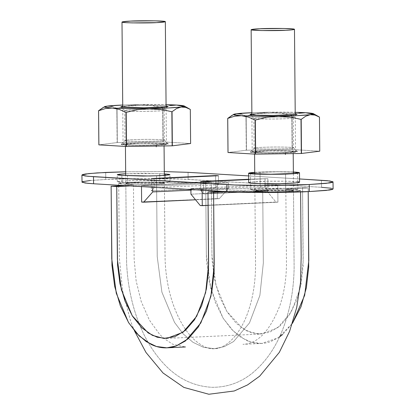 <?xml version="1.0" encoding="UTF-8"?>
<svg xmlns="http://www.w3.org/2000/svg" width="415" height="415" viewBox="0 0 415 415"><rect width="100%" height="100%" fill="white"/><g stroke="black" fill="none" stroke-linecap="round" stroke-linejoin="round"><path stroke-width="0.31" stroke-dasharray="2.08 1.56" d="M289.39 151.133A19.313 0.975 179.5 0 1 293.057 151.563A19.313 0.975 179.5 0 1 285.39 152.533A19.313 0.975 179.5 0 1 254.701 152.134A19.313 0.975 179.5 0 1 266.731 151.003A19.313 0.975 179.5 0 1 289.39 151.133L292.611 151.449L292.985 151.823L290.448 152.206L278.579 152.751L263.956 152.772L255.142 152.248L254.774 151.869L269.179 150.941L289.39 151.133M285.577 173.958L285.728 191.58A19.313 0.975 -0.5 0 0 291.32 191.201A19.313 0.975 -0.5 0 0 293.524 190.698A19.313 0.975 -0.5 0 0 291.901 190.35A19.313 0.975 -0.5 0 0 279.171 189.914A19.313 0.975 -0.5 0 0 262.711 190.215A19.313 0.975 -0.5 0 0 254.914 191.035A19.313 0.975 -0.5 0 0 261.658 191.751A19.313 0.975 -0.5 0 0 277.858 191.823A19.313 0.975 -0.5 0 0 285.728 191.58L285.577 173.958M160.247 143.471A19.313 0.975 179.5 0 1 163.915 143.906A19.313 0.975 179.5 0 1 156.248 144.871A19.313 0.975 179.5 0 1 125.558 144.472A19.313 0.975 179.5 0 1 137.588 143.346A19.313 0.975 179.5 0 1 160.247 143.471L163.474 143.787L163.842 144.166L149.436 145.094L134.813 145.11L129.226 144.902L126.004 144.586L125.631 144.213L140.037 143.284L160.247 143.471M156.517 175.841L156.59 183.923A19.313 0.975 -0.5 0 0 164.382 183.103A19.313 0.975 -0.5 0 0 157.638 182.387A19.313 0.975 -0.5 0 0 141.437 182.315A19.313 0.975 -0.5 0 0 127.976 182.932A19.313 0.975 -0.5 0 0 125.776 183.44A19.313 0.975 -0.5 0 0 127.395 183.783A19.313 0.975 -0.5 0 0 140.13 184.224A19.313 0.975 -0.5 0 0 156.59 183.923L156.517 175.841M140.13 184.224L156.59 183.923L140.13 184.224L127.395 183.783L132.52 184.089L140.13 184.224L127.395 183.783L125.812 183.373L127.976 182.932L125.776 183.373L127.395 183.783L125.802 183.409L127.976 182.932L141.437 182.315L127.976 182.932L141.437 182.315L157.638 182.387L150.028 182.252L160.564 182.522L164.382 183.103L157.638 182.387C162.172 182.559 164.418 182.797 164.382 183.103L156.59 183.923L164.382 183.103C163.992 183.414 161.399 183.689 156.59 183.923L140.13 184.224M254.753 173.869L254.903 191.066C255.106 190.744 257.71 190.459 262.711 190.215L279.171 189.914L291.901 190.35L293.493 190.729L291.32 191.201L277.858 191.823L261.658 191.751C257.124 191.58 254.877 191.341 254.914 191.035C255.303 190.724 257.902 190.449 262.711 190.215L263.343 262.908L259.889 295.418L249.467 322.958L233.541 341.581L224.178 346.67L214.332 348.704L203.532 347.324L193.001 342.318L183.191 333.904L174.513 322.393L161.897 292.15L157.223 256.615L156.59 183.923L157.223 256.615L161.897 292.15L174.513 322.393L183.191 333.904L193.001 342.318L203.532 347.324L214.332 348.704L224.178 346.67L233.541 341.581L249.467 322.958L259.889 295.418L263.343 262.908L262.711 190.215L279.171 189.914L262.711 190.215L254.914 191.035L261.658 191.751L269.268 191.886L285.728 191.58L293.524 190.765L291.901 190.35L279.171 189.914L291.901 190.35L293.166 190.547L293.483 190.765L292.865 190.988L281.972 191.725L265.252 191.839L258.732 191.616L254.914 191.035L262.711 190.215L255.116 190.926L255.516 191.299L258.747 191.616L264.324 191.823L285.722 191.58L290.796 191.253L293.296 190.874L292.933 190.495L277.049 189.909L262.711 190.215C274.486 189.629 294.266 189.956 293.493 190.729C294.764 191.979 253.705 192.332 254.903 191.066L254.914 191.035M164.324 175.467L164.392 183.072C165.59 181.801 124.536 182.159 125.802 183.409C125.029 184.182 144.809 184.509 156.59 183.923L164.179 183.212L163.78 182.839L160.548 182.522L154.971 182.315L140.358 182.335L126.004 183.264L126.362 183.638L129.594 183.954L135.181 184.161L156.59 183.923C161.591 183.679 164.19 183.394 164.392 183.072L164.382 183.103M157.653 144.954C162.39 144.778 165.305 144.456 166.41 144C166.768 142.874 136.8 142.947 131.825 143.424C127.089 143.6 124.168 143.917 123.068 144.379C122.705 145.499 152.673 145.426 157.653 144.954L166.176 144.161L165.756 143.74L162.141 143.382L155.874 143.154L139.466 143.175L123.302 144.213L123.717 144.638L133.604 145.224L157.653 144.954M286.791 152.616C291.527 152.435 294.448 152.118 295.547 151.657C295.911 150.536 265.942 150.609 260.962 151.081C256.226 151.257 253.311 151.579 252.206 152.035C251.848 153.161 281.816 153.088 286.791 152.616L295.314 151.823L294.899 151.397L285.012 150.811L260.962 151.081L252.439 151.874L252.86 152.295L256.475 152.653L262.742 152.881L286.791 152.616M248.647 175.929L299.557 178.948L248.647 175.929M125.662 171.779L164.293 171.592L125.662 171.779M297.695 181.739L287.216 181.215L267.955 181.241L252.32 181.962L248.704 182.631M164.314 173.921L144.244 173.314L125.678 173.74L159.708 173.646L159.77 180.707L135.124 180.473L126.819 180.743L117.554 181.604L118.005 182.066L121.937 182.45L143.019 183.119L160.506 182.745L169.771 181.884L169.315 181.422L159.77 180.707L159.708 173.646L164.314 173.921M248.678 179.55L267.841 178.663L248.678 179.254L267.841 178.663L267.945 190.988L265.112 187.528L265.035 178.497L265.112 187.528L200.798 190.495L265.112 187.528L267.945 190.988L203.635 193.955L200.798 190.495L200.72 181.469L200.798 190.495L203.635 193.955L267.945 190.988L267.841 178.663L248.678 179.55M81.968 182.092L88.737 180.65L105.763 179.498L105.701 172.438L105.763 179.498L137.946 178.632L180.39 179.031L321.495 187.305L321.433 180.245L321.495 187.305L188.14 179.394L188.083 172.339L188.14 179.394C172.894 178.268 127.592 178.32 105.763 179.498L90.335 180.489M333.095 188.965L331.627 188.327M82.04 182.237L82.601 181.651M141.484 185.604L152.715 186.273L228.375 182.776L217.149 182.112L141.484 185.604L141.494 186.605L141.484 185.604L217.149 182.112L217.289 198.578L141.629 202.074L219.296 198.697L195.548 199.797L219.296 198.697L228.426 188.426L190.91 190.158L228.426 188.426L228.375 182.776L152.715 186.273L141.484 185.604M288.243 190.319L297.508 189.458L297.052 189.001L293.12 188.612L286.308 188.363L260.169 188.654L250.904 189.515L251.36 189.977L262.104 190.615L288.243 190.319A23.556 1.188 -0.5 0 0 297.591 189.141A23.556 1.188 -0.5 0 0 260.169 188.654A23.556 1.188 -0.5 0 0 250.821 189.831A23.556 1.188 -0.5 0 0 288.243 190.319M266.555 185.043L190.895 188.535L202.126 189.204L277.785 185.707L266.555 185.043L190.895 188.535L190.905 189.536L190.895 188.535L202.126 189.204L202.136 190.2L202.126 189.204L277.785 185.707L277.931 202.178L208.097 205.399L277.931 202.178L277.785 185.707L266.555 185.043L266.606 190.687L190.947 194.184L266.606 190.687L275.923 202.058L200.263 205.55L277.931 202.178L275.923 202.058L266.606 190.687L266.555 185.043M321.495 187.305L329.884 188.037L333.095 188.975M254.743 172.355C259.78 171.95 277.521 171.359 293.369 172.018L277.791 171.717L254.743 172.355M248.704 182.652C250.001 182.112 253.425 181.739 258.986 181.531C264.827 180.976 300.009 180.888 299.583 182.206M293.374 172.173L277.511 171.815L254.743 172.51M260.029 172.189L260.169 188.654L260.029 172.189A23.556 1.188 179.5 0 1 297.451 172.676M159.77 180.707L137.292 180.432L122.518 180.992L117.3 181.786L121.937 182.45L121.88 175.395L121.937 182.45L127.555 182.782L127.493 175.727L127.555 182.782L150.028 183.056L164.807 182.496L170.026 181.703L165.383 181.039L165.336 175.395L165.383 181.039L159.77 180.707M152.725 187.269L152.715 186.273L152.725 187.269M217.289 198.578L219.296 198.697L228.426 188.426L228.375 182.776L217.149 182.112L217.289 198.578M215.624 175.566L215.727 187.891L151.418 190.859L154.198 187.73L154.115 178.704L154.198 187.73L151.418 190.859L151.309 178.538L151.418 190.859L215.727 187.891L218.508 184.763L154.198 187.73L218.508 184.763L218.43 175.732L218.508 184.763L215.727 187.891L215.624 175.861M203.526 181.635L203.635 193.955L203.526 181.635M187.264 107.905L190.288 109.41L190.589 143.517L190.319 109.42A46.169 2.329 -0.5 0 0 190.288 109.41L183.487 106.427L187.253 107.9M176.567 105.062L169.647 105.607L162.903 107.781A46.169 2.329 -0.5 0 0 162.68 107.781L151.356 105.363L139.819 104.58L122.726 105.037A40.042 2.023 179.5 0 1 139.819 104.58L128.287 105.701L117.025 108.445A46.169 2.329 -0.5 0 0 116.828 108.45L112.299 106.442L107.667 106.064L102.375 107.978M190.589 143.517L190.615 143.528A46.169 2.329 -0.5 0 0 190.589 143.517L163.199 141.894A46.169 2.329 -0.5 0 0 162.976 141.888L190.589 143.517M169.647 105.607L162.68 107.781L162.976 141.888L162.68 107.781L151.356 105.363L139.819 104.58L128.287 105.701L116.828 108.45L117.321 142.553A46.169 2.329 -0.5 0 0 117.129 142.563L98.858 144.851L117.129 142.563L116.833 108.725M117.025 108.445L117.321 142.553L162.976 141.888L117.321 142.553L117.03 108.772M139.819 104.58L166.062 104.658A40.042 2.023 179.5 0 0 139.819 104.58M166.311 105.918L144.788 105.358L122.736 106.271M162.903 107.781L163.199 141.894L162.903 107.781M123.125 143.901L145.115 142.993L161.658 143.211L168.288 144L161.124 144.897L144.358 145.38L127.815 145.162L121.185 144.373L123.125 143.901C125.195 143.502 132.665 143.201 145.535 142.993C159.967 143.009 167.541 143.32 168.262 143.922L166.353 144.472C164.132 144.902 156.113 145.209 142.288 145.39C127.493 145.297 120.469 144.944 121.211 144.332L123.125 143.901M122.793 106.266A23.556 1.188 179.5 0 1 148.342 105.343A23.556 1.188 179.5 0 1 167.899 106.256M164.117 110.125A19.728 0.996 -0.5 0 0 147.735 109.358A19.728 0.996 -0.5 0 0 126.336 110.131C128.131 109.783 134.616 109.529 145.79 109.363C158.048 109.41 164.174 109.685 164.174 110.198L162.545 110.608C160.755 110.955 154.271 111.21 143.092 111.376C130.834 111.329 124.708 111.049 124.713 110.54L126.336 110.131M125.055 110.722A19.728 0.996 -0.5 0 0 142.257 111.376A19.728 0.996 -0.5 0 0 162.545 110.608M163.328 109.757L166.021 106.831M126.601 140.13C128.391 139.782 134.875 139.528 146.054 139.362C158.312 139.409 164.439 139.684 164.433 140.197L162.81 140.607C161.015 140.955 154.53 141.209 143.357 141.375C131.099 141.328 124.972 141.048 124.972 140.54L126.601 140.13C128.334 139.793 134.59 139.539 145.375 139.367C157.461 139.383 163.806 139.642 164.407 140.146L162.81 140.607C160.953 140.965 154.23 141.225 142.651 141.375C130.263 141.297 124.376 141.001 124.998 140.488L126.601 140.13M116.828 108.45L112.299 106.442M107.667 106.064L103.044 107.599M316.406 115.567L319.431 117.066L319.726 151.174L319.457 117.082A46.169 2.329 -0.5 0 0 319.431 117.066L312.63 114.084L316.396 115.562M305.705 112.724L298.79 113.264L292.046 115.443A46.169 2.329 -0.5 0 0 291.818 115.443L280.499 113.025L268.962 112.242L251.864 112.698A40.042 2.023 179.5 0 1 268.962 112.242L257.425 113.362L246.168 116.101A46.169 2.329 -0.5 0 0 245.971 116.112L241.437 114.099L236.804 113.726L231.513 115.635M319.726 151.174L319.757 151.19A46.169 2.329 -0.5 0 0 319.726 151.174L292.342 149.55A46.169 2.329 -0.5 0 0 292.119 149.55L319.726 151.174M298.79 113.264L291.818 115.443L292.119 149.55L291.818 115.443L280.499 113.025L268.962 112.242L257.425 113.362L245.971 116.112L246.463 150.209A46.169 2.329 -0.5 0 0 246.266 150.22L228.001 152.507L246.266 150.22L245.971 116.387M246.168 116.101L246.463 150.209L292.119 149.55L246.463 150.209L246.168 116.433M268.962 112.242L295.205 112.32A40.042 2.023 179.5 0 0 268.962 112.242M295.454 113.58L273.926 113.015L251.874 113.933M292.046 115.443L292.342 149.55L292.046 115.443M252.263 151.563L274.258 150.655L290.801 150.873L297.431 151.662L290.267 152.559L273.501 153.042L256.958 152.824L250.328 152.035L252.263 151.563C254.333 151.164 261.808 150.858 274.678 150.65C289.105 150.671 296.683 150.982 297.405 151.584L295.49 152.134C293.275 152.564 285.255 152.87 271.426 153.052C256.636 152.959 249.612 152.606 250.354 151.994L252.263 151.563M251.936 113.923A23.556 1.188 179.5 0 1 277.485 113.005A23.556 1.188 179.5 0 1 297.041 113.918M293.26 117.782A19.728 0.996 -0.5 0 0 276.878 117.02A19.728 0.996 -0.5 0 0 255.479 117.793C257.269 117.445 263.753 117.186 274.932 117.025C287.19 117.072 293.317 117.346 293.312 117.855L291.688 118.265C289.893 118.612 283.409 118.872 272.235 119.032C259.977 118.991 253.85 118.711 253.856 118.202L255.479 117.793M254.198 118.384A19.728 0.996 -0.5 0 0 271.4 119.038A19.728 0.996 -0.5 0 0 291.688 118.265M292.471 117.419L295.164 114.493M255.739 147.792C257.533 147.444 264.018 147.185 275.192 147.024C287.45 147.066 293.581 147.346 293.576 147.854L291.947 148.264C290.158 148.612 283.673 148.871 272.494 149.032C260.236 148.985 254.11 148.71 254.115 148.202L255.739 147.792C257.476 147.455 263.733 147.201 274.512 147.024C286.599 147.04 292.943 147.299 293.55 147.807L291.947 148.264C290.09 148.627 283.372 148.881 271.794 149.037C259.401 148.959 253.518 148.663 254.141 148.15L255.739 147.792M245.971 116.112L241.437 114.099M236.804 113.726L232.187 115.261M279.466 336.99L270.933 341.519C266.778 343.055 262.576 343.693 258.322 343.444C254.068 343.189 249.846 342.048 245.659 340.02L233.728 331.533L223.28 318.445L214.944 301.617L209.259 282.06L206.54 260.957L206.348 255.624L205.7 181.848L187.165 182.704L136.851 182.045L123.763 182.642L118.706 183.461L133.469 184.94L124.5 185.593L133.469 184.945L120.552 183.938L118.757 183.383L121.984 182.797L129.568 182.294L156.989 181.946L179.249 182.849L205.7 181.848L211.318 182.18L130.113 185.93L211.318 182.18L211.961 255.832L212.132 260.579L214.555 279.383L219.613 296.792L227.041 311.774L236.343 323.43L246.967 330.988L258.239 334.034L269.47 332.322L279.975 326.019L289.079 315.452L296.253 301.337L301.015 284.508L303.111 265.974L302.556 187.59L308.174 187.922L286.288 189.043L285.831 189.193L286.241 189.333L300.252 190.464L300.543 190.755L297.311 191.341L289.727 191.839L267.722 192.244L242.671 191.32L226.969 191.673L245.312 191.419L253.036 191.875L282.444 192.093L295.532 191.497L300.59 190.677L285.826 189.193L286.469 263.245C286.402 278.418 284.249 292.404 280.016 305.207C270.046 330.854 257.689 343.895 242.946 344.32L261.486 343.464L278.097 337.914L292.409 323.399L282.729 334.443M261.486 343.464L251.054 342.136L240.887 337.302L231.414 329.173L223.031 318.046L210.851 288.876L206.338 254.54L205.7 181.848L211.318 182.18L211.951 254.872L215.971 285.447L226.818 311.416L242.718 328.566L251.77 332.866L261.056 334.049L277.568 327.923L291.263 311.893L300.221 288.259L303.194 260.283L302.556 187.59L221.356 191.341L302.556 187.59L308.174 187.922L308.205 191.621L308.174 187.922L285.826 189.193M293.192 151.677L293.208 153.602M293.384 173.532L293.535 190.729M254.582 154.095L254.561 152.015M164.055 144.021L164.07 145.94M125.766 183.409L125.693 175.618M125.439 146.433L125.423 144.358M293.493 190.729L294.121 267.634C293.836 287.927 290.64 306.893 284.534 324.52C277.173 345.591 266.165 362.01 251.511 373.78C239.771 382.9 226.6 387.403 211.992 387.299C193.67 386.324 177.693 378.579 164.06 364.059C152.538 351.713 143.517 336.347 137.007 317.952C130.917 300.574 127.452 282.159 126.606 262.705L125.802 183.409L126.606 262.705C127.452 282.159 130.917 300.574 137.007 317.952C143.517 336.347 152.538 351.713 164.06 364.059C177.693 378.579 193.67 386.324 211.992 387.299C226.6 387.403 239.771 382.9 251.511 373.78C266.165 362.01 277.173 345.591 284.534 324.52C290.64 306.893 293.836 287.927 294.121 267.634L293.493 190.729M254.903 191.066L255.547 265.221C255.458 281.577 253.166 296.564 248.658 310.176C240.264 335.776 224.997 348.989 214.332 348.704C208.646 349.311 202.064 346.406 194.583 339.984C185.962 332.156 178.72 320.017 172.863 303.578C168.236 289.82 165.642 275.072 165.097 259.339L164.392 183.072L165.046 257.233C165.398 273.392 167.919 288.581 172.604 302.794C178.367 319.337 185.567 331.611 194.194 339.626C201.83 346.307 208.543 349.331 214.332 348.704C224.997 348.989 240.264 335.776 248.658 310.176C253.166 296.564 255.458 281.577 255.547 265.221L254.903 191.066M166.41 144L166.083 106.826M123.068 144.379L122.741 107.205M295.547 151.657L295.226 114.483M252.206 152.035L251.884 114.862M250.51 173.226L250.65 189.691M297.763 189.282L297.617 172.837M117.3 181.786L117.238 174.725M170.026 181.703L169.963 174.648M167.935 106.401L164.148 110.245M124.739 110.592L120.884 106.816M164.174 110.198L164.433 140.197M124.713 110.54L124.972 140.54M168.262 143.922L164.407 140.146M121.211 144.332L124.998 140.488M297.073 114.063L293.286 117.907M253.881 118.249L250.027 114.473M293.312 117.855L293.576 147.854M253.856 118.202L254.115 148.202M297.405 151.584L293.55 147.807M250.354 151.994L254.141 148.15M118.706 183.461L118.721 185.251M118.726 185.863L119.37 258.047L122.56 290.718L130.761 321.584L134.398 330.75M300.6 191.917L300.59 190.677M133.469 184.94L134.123 258.991L136.136 280.893L141.204 301.498L149.369 320.089L159.676 334.402L163.868 338.412L172.604 344.175L185.448 346.971M166.482 338.417L261.056 334.049"/><path stroke-width="0.62" d="M285.39 152.787L285.406 154.489M156.248 145.126L156.263 146.832M156.585 22.628C161.321 22.446 164.236 22.13 165.341 21.668C165.704 20.548 135.736 20.62 130.756 21.092C126.02 21.269 123.099 21.59 122 22.047C121.636 23.173 151.605 23.1 156.585 22.628L165.108 21.834L164.688 21.409L154.805 20.823L130.756 21.092L122.233 21.886L122.648 22.306L126.269 22.664L132.535 22.898L156.585 22.628M285.728 30.285C290.459 30.108 293.379 29.792 294.479 29.33C294.842 28.21 264.874 28.282 259.899 28.754C255.163 28.931 252.242 29.247 251.142 29.709C250.779 30.835 280.748 30.757 285.728 30.285L291.403 29.922L294.245 29.491L293.83 29.071L283.948 28.485L259.899 28.754L251.376 29.548L251.791 29.968L261.673 30.554L285.728 30.285M188.083 172.339L248.647 175.929L188.083 172.339L164.293 171.592L188.083 172.339M333.032 181.915L333.095 188.975L326.325 190.418L309.3 191.569L309.237 184.509L326.263 183.357L333.032 181.915L329.821 180.976L299.557 178.948L327.373 180.696L332.96 181.77L332.399 182.356L329.593 182.948L309.237 184.509L265.522 185.448L234.61 184.976L87.57 176.256L81.978 175.177L82.544 174.591L85.345 174.004L97.152 172.905L125.662 171.779L105.701 172.438L88.675 173.589L81.905 175.031L82.04 182.237L87.627 183.311L93.567 183.762L93.505 176.702L226.86 184.613L226.917 191.673L93.567 183.762L226.917 191.673L226.86 184.613C242.106 185.738 287.408 185.687 309.237 184.509L309.3 191.569L265.584 192.503L243.947 192.301L226.917 191.673C242.168 192.799 287.471 192.742 309.3 191.569L329.655 190.008L332.457 189.416L333.022 188.83M154.115 178.704L218.43 175.732L215.624 175.566L151.309 178.538L154.115 178.704L218.43 175.732L215.624 175.566L151.309 178.538L154.115 178.704M248.979 182.46L249.472 182.958L261.071 183.648L280.333 183.622L295.968 182.901L299.308 182.398L298.821 181.905L297.695 181.739M165.326 173.978L164.314 173.921L165.326 173.978L165.336 175.395L165.326 173.978L169.253 174.367L169.709 174.824L160.444 175.685L142.957 176.059L121.88 175.395L149.965 175.996L164.745 175.441L169.963 174.648L165.326 173.978M125.678 173.74L117.492 174.549L117.948 175.011L121.88 175.395L117.238 174.725L119.209 174.233L125.678 173.74M203.526 181.635L248.678 179.55L203.526 181.635L200.72 181.469L248.678 179.254L200.72 181.469L203.526 181.635M321.495 187.305L331.326 188.265M82.601 181.651L90.335 180.489M81.905 175.031L85.117 175.97L93.505 176.702L93.567 183.762L85.179 183.031L81.968 182.092M299.5 172.796C299.531 172.495 297.488 172.235 293.369 172.018L298.738 172.495L299.225 172.988L289.224 173.921C283.378 174.476 248.201 174.559 248.626 173.242C249.109 172.868 251.148 172.573 254.743 172.355L248.896 173.05L249.389 173.548L253.632 173.963L270.336 174.321L289.224 173.921C294.785 173.714 298.209 173.34 299.5 172.796L299.583 182.206C298.292 182.745 294.863 183.124 289.307 183.331C283.461 183.887 248.279 183.97 248.704 182.652L248.626 173.242M254.743 172.51L250.764 173.05L251.215 173.506L270.616 174.227L294.271 173.454L297.363 172.993L296.912 172.531L292.98 172.147M297.451 172.676A23.556 1.188 179.5 0 1 288.098 173.854A23.556 1.188 179.5 0 1 250.676 173.366A23.556 1.188 179.5 0 1 253.249 172.645M208.097 205.399L202.271 205.669L202.136 190.2L202.271 205.669L200.263 205.55L208.097 205.399M190.947 194.184L200.263 205.55L190.947 194.184L190.905 189.536L190.947 194.184M141.494 186.605L141.629 202.074L143.637 202.193L152.767 191.917L152.725 187.269L152.767 191.917L190.91 190.158L152.767 191.917L143.637 202.193L195.548 199.797L141.629 202.074L141.494 186.605M215.624 175.566L215.624 175.861L215.624 175.566M171.851 111.718A46.169 2.329 -0.5 0 0 172.049 111.708L176.536 108.564L181.153 107.034A40.042 2.023 179.5 0 1 148.995 108.517L160.548 109.301L171.851 111.718L172.152 145.826A46.169 2.329 -0.5 0 0 172.35 145.815L126.274 146.485A46.169 2.329 -0.5 0 0 126.497 146.49L172.152 145.826L172.049 111.708L172.35 145.815L190.615 143.528L172.35 145.815L172.049 111.708L176.536 108.564L181.153 107.034L185.79 107.407L190.319 109.42L190.615 143.528L190.319 109.42L185.79 107.407L181.153 107.034L168.272 107.962L148.995 108.517A40.042 2.023 179.5 0 1 112.252 108.035A40.042 2.023 179.5 0 1 104.502 106.728A40.042 2.023 179.5 0 1 107.667 106.064A40.042 2.023 179.5 0 1 122.726 105.037L107.661 106.064L104.798 106.598L104.632 107.127L112.252 108.035L119.188 109.394L125.978 112.377A46.169 2.329 -0.5 0 0 126.202 112.377L137.479 109.633L148.995 108.517L128.494 108.543L112.252 108.035L119.188 109.394L125.978 112.377L126.274 146.485L98.858 144.851A46.169 2.329 -0.5 0 0 98.889 144.861L126.274 146.485L125.978 112.377L126.497 146.49L126.202 112.377L137.479 109.633L148.995 108.517L160.548 109.301L171.851 111.718M176.567 105.062A40.042 2.023 179.5 0 0 166.062 104.658L176.567 105.062L183.487 106.427L176.567 105.062A40.042 2.023 179.5 0 1 184.296 106.022A40.042 2.023 179.5 0 1 181.153 107.034L184.021 106.499L184.187 105.97L181.646 105.483L176.567 105.062L169.647 105.607M104.518 106.717L98.563 110.738A46.169 2.329 -0.5 0 0 98.588 110.753L105.348 108.574L112.252 108.035L105.348 108.574L98.588 110.753L98.889 144.861L98.563 110.738L98.858 144.851L98.563 110.738L103.044 107.599M122.793 106.266L120.858 106.733L122.503 107.179L144.031 107.739L166.021 106.831L167.961 106.365L166.073 105.892M166.021 106.831A23.556 1.188 179.5 0 1 141.8 107.755A23.556 1.188 179.5 0 1 121.263 106.971M112.299 106.442L107.667 106.064M300.994 119.375A46.169 2.329 -0.5 0 0 301.191 119.37L305.679 116.226L310.296 114.69A40.042 2.023 179.5 0 1 278.138 116.174L289.691 116.963L300.994 119.375L301.295 153.483A46.169 2.329 -0.5 0 0 301.487 153.477L255.417 154.147A46.169 2.329 -0.5 0 0 255.64 154.147L301.295 153.483L300.994 119.375L301.487 153.477L319.757 151.19L301.487 153.477L301.191 119.37L305.679 116.226L310.296 114.69L314.928 115.069L319.457 117.082L319.757 151.19L319.457 117.082L314.928 115.069L310.296 114.69L297.415 115.624L278.138 116.174A40.042 2.023 179.5 0 1 241.395 115.692A40.042 2.023 179.5 0 1 233.645 114.39A40.042 2.023 179.5 0 1 236.804 113.726A40.042 2.023 179.5 0 1 251.864 112.698L236.804 113.726L233.941 114.26L233.77 114.784L241.395 115.692L248.326 117.056L255.116 120.039A46.169 2.329 -0.5 0 0 255.344 120.039L266.617 117.295L278.138 116.174L257.632 116.2L241.395 115.692L248.326 117.056L255.116 120.039L255.417 154.147L228.001 152.507A46.169 2.329 -0.5 0 0 228.027 152.518L255.417 154.147L255.116 120.039L255.64 154.147L255.344 120.039L266.617 117.295L278.138 116.174L289.691 116.963L300.994 119.375M305.705 112.724A40.042 2.023 179.5 0 0 295.205 112.32L305.705 112.724L312.63 114.084L305.705 112.724A40.042 2.023 179.5 0 1 313.434 113.684A40.042 2.023 179.5 0 1 310.296 114.69L313.159 114.161L313.33 113.632L310.788 113.139L305.705 112.724L298.79 113.264M233.661 114.379L227.705 118.4A46.169 2.329 -0.5 0 0 227.731 118.41L234.485 116.231L241.395 115.692L234.485 116.231L227.731 118.41L228.027 152.518L227.705 118.4L228.001 152.507L227.705 118.4L232.187 115.261M251.936 113.923L249.996 114.395L256.631 115.183L273.174 115.401L295.164 114.493L297.104 114.021L295.215 113.554M295.164 114.493A23.556 1.188 179.5 0 1 270.943 115.412A23.556 1.188 179.5 0 1 250.406 114.633M241.437 114.099L236.804 113.726M166.482 338.417L157.192 337.234L148.139 332.929L132.24 315.784L121.393 289.815L117.372 259.235L116.74 186.548L130.113 185.93L116.74 186.548L111.127 186.21L124.5 185.593L111.127 186.21L116.74 186.548L117.554 264.941L119.977 283.746L125.04 301.155L132.463 316.142L141.764 327.798L152.388 335.351L163.66 338.396L174.897 336.69L185.396 330.382L194.505 319.82L201.674 305.699L206.437 288.876L208.532 270.336L207.982 191.958L221.356 191.341L207.982 191.958L213.595 192.29L207.982 191.958L208.615 264.651L205.643 292.627L196.689 316.261L182.994 332.291L166.804 338.401M226.969 191.673L213.595 192.29L214.14 271.384L211.785 292.186L206.437 311.089L198.38 326.947L188.156 338.806L176.359 345.887C172.204 347.422 167.997 348.061 163.743 347.806C159.49 347.557 155.272 346.416 151.086 344.388L139.155 335.901L128.707 322.813L120.366 305.985L114.68 286.428L111.962 265.325L111.127 186.21L111.76 258.903L116.273 293.239L128.458 322.413L136.836 333.536L146.313 341.664L156.476 346.499L166.908 347.827L176.417 345.866L185.453 340.948L200.834 322.948L210.893 296.398L214.228 264.983L213.595 192.29L226.969 191.673M308.205 191.621L308.713 267.021L306.363 287.823L301.01 306.721L292.409 323.399L304.677 295.278L308.807 260.615L308.205 191.621M282.729 334.443L279.466 336.99M293.208 153.602L293.384 173.532M254.753 173.869L254.582 154.095M164.07 145.94L164.324 175.467M125.693 175.618L125.439 146.433M166.083 106.826L165.341 21.689M122.741 107.205L122 22.047M295.226 114.483L294.479 29.351M251.884 114.862L251.142 29.709M184.296 106.022L189.811 109.129M313.439 113.684L318.953 116.786M118.721 185.251L118.726 185.863M134.398 330.75L145.997 352.48L163.043 372.997L183.881 387.418L208.859 394.25L234.242 390.982L247.584 384.897L259.681 376.172L279.342 352.345L289.618 331.258L296.715 307.499L300.47 282.786L301.171 257.243L300.6 191.917M166.908 347.827L185.448 346.971"/></g></svg>
